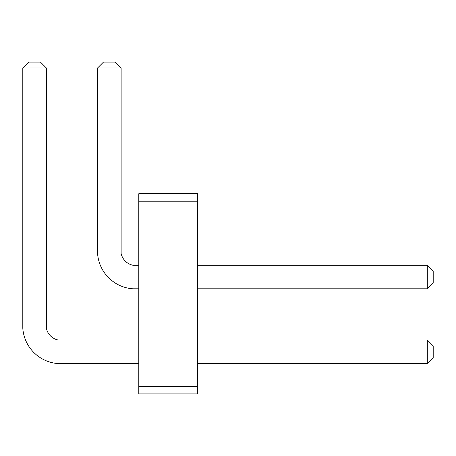<?xml version="1.0" encoding="UTF-8"?>
<svg xmlns="http://www.w3.org/2000/svg" width="456" height="456" viewBox="0 0 456 456"><rect width="100%" height="100%" fill="white"/><g stroke="black" fill="none" stroke-linecap="round" stroke-linejoin="round"><path stroke-width="0.68" d="M138.795 201.181L138.795 193.703L197.676 193.703L197.676 201.181L138.795 201.181L138.795 393.898L197.676 393.898L197.676 201.181M197.676 386.42L138.795 386.42M197.676 288.796L427.312 288.796L427.312 265.244L197.676 265.244M197.676 363.575L427.312 363.575L427.312 340.022L197.676 340.022M138.795 265.244L132.907 265.244A15.259 15.259 0 0 1 121.131 253.468L121.131 67.99L97.578 67.99L97.578 253.468A38.047 38.047 0 0 0 132.907 288.796L138.795 288.796M132.907 265.244A15.259 15.259 0 0 1 121.131 253.468A15.259 15.259 0 0 0 132.907 265.244A15.259 15.259 0 0 1 121.131 253.468A15.259 15.259 0 0 0 132.907 265.244A15.259 15.259 0 0 1 121.131 253.468M138.795 340.022L58.129 340.022A15.259 15.259 0 0 1 46.352 328.246L46.352 67.99L22.8 67.99L22.8 328.246A38.047 38.047 0 0 0 58.129 363.575L138.795 363.575M427.312 265.244L433.2 271.132L433.2 282.908L427.312 288.796M427.312 340.022L433.2 345.91L433.2 357.686L427.312 363.575M97.578 67.99L103.466 62.101L115.243 62.101L121.131 67.99M46.352 67.99L40.464 62.101L28.688 62.101L22.8 67.99"/></g></svg>
